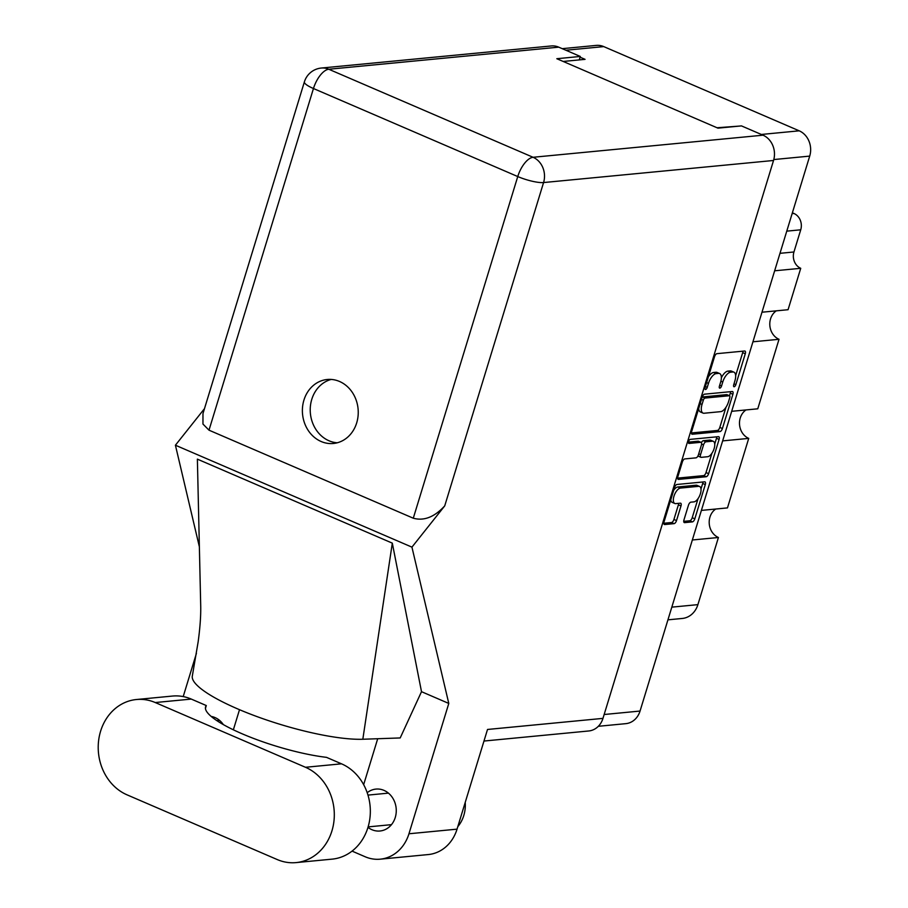 <?xml version="1.0" encoding="UTF-8"?>
<svg xmlns="http://www.w3.org/2000/svg" width="908" height="908" viewBox="0 0 908 908"><rect width="100%" height="100%" fill="white"/><g stroke="black" fill="none" stroke-linecap="round" stroke-linejoin="round"><path stroke-width="1.36" d="M684.008 522.372L684.621 522.633A3.11 1.396 113.3 0 1 684.28 522.588A3.11 1.396 113.3 0 1 683.974 519.875L688.457 505.211A3.11 1.396 113.3 0 1 690.875 502.158L693.916 501.874A8.32 3.734 113.3 0 0 700.091 494.644A8.32 3.734 113.3 0 0 699.58 486.472L696.981 485.349A8.32 3.734 113.3 0 0 696.061 485.212L677.845 486.972A8.32 3.734 113.3 0 0 673.702 490.252M677.845 486.972L680.444 488.084A8.32 3.734 113.3 0 0 673.952 496.245A8.32 3.734 113.3 0 0 674.78 503.486A8.32 3.734 113.3 0 0 675.7 503.622L680.342 503.18A3.11 1.396 113.3 0 1 680.694 503.225A3.11 1.396 113.3 0 1 681 505.926L676.517 520.59A3.11 1.396 113.3 0 1 674.088 523.644L664.713 524.54A3.11 1.396 113.3 0 1 664.361 524.495A3.11 1.396 113.3 0 1 664.054 521.794L674.53 487.528A3.11 1.396 113.3 0 1 676.959 484.475L704.631 481.819A3.11 1.396 113.3 0 1 704.983 481.864A3.11 1.396 113.3 0 1 705.289 484.577L694.813 518.831A3.11 1.396 113.3 0 1 692.384 521.884L684.621 522.633M688.605 441.504A2.179 0.976 113.3 0 0 688.82 443.399A2.179 0.976 113.3 0 0 689.058 443.433L700.749 442.31A3.11 1.396 113.3 0 1 701.09 442.355A3.11 1.396 113.3 0 1 701.396 445.068L698.422 454.794A3.11 1.396 113.3 0 1 695.993 457.848L684.768 458.926A3.11 1.396 113.3 0 0 682.351 461.979L677.867 476.643A3.11 1.396 113.3 0 0 678.174 479.345A3.11 1.396 113.3 0 0 678.514 479.39L706.186 476.734A3.11 1.396 113.3 0 0 708.615 473.681L719.091 439.427A3.11 1.396 113.3 0 0 718.784 436.714A3.11 1.396 113.3 0 0 718.444 436.669L690.296 439.37A2.179 0.976 113.3 0 0 688.605 441.504M699.58 486.472A8.32 3.734 113.3 0 0 698.661 486.336L680.444 488.084M692.316 434.24L719.999 431.584A3.11 1.396 113.3 0 0 722.416 428.531L732.892 394.276A3.11 1.396 113.3 0 0 732.586 391.564A3.11 1.396 113.3 0 0 732.245 391.518L704.563 394.174A3.11 1.396 113.3 0 0 702.145 397.227L691.669 431.482A3.11 1.396 113.3 0 0 691.975 434.194A3.11 1.396 113.3 0 0 692.316 434.24L691.703 433.979M562.234 48.669L596.261 45.4A19.636 17.036 84.5 0 1 603.752 46.603L799.21 130.82A19.636 17.036 84.5 0 1 809.709 156.108L640.049 711.055A19.636 17.036 84.5 0 1 625.816 723.653L598.338 726.298M734.913 380.827L733.698 384.822A2.179 0.976 113.3 0 0 733.914 386.717A2.179 0.976 113.3 0 0 735.843 384.617L745.275 353.768A3.11 1.396 113.3 0 0 744.969 351.055A3.11 1.396 113.3 0 0 744.628 351.01L716.945 353.666A3.11 1.396 113.3 0 0 714.528 356.719L705.096 387.568A2.179 0.976 113.3 0 0 705.312 389.464A2.179 0.976 113.3 0 0 707.241 387.364L708.467 383.369A9.943 4.461 113.3 0 1 716.23 373.608L718.534 373.381A9.943 4.461 113.3 0 1 719.624 373.54A9.943 4.461 113.3 0 1 720.611 382.2L719.397 386.195A2.179 0.976 113.3 0 0 719.613 388.091A2.179 0.976 113.3 0 0 721.542 385.991L722.768 381.996A9.943 4.461 113.3 0 1 730.531 372.235L732.835 372.008A9.943 4.461 113.3 0 1 733.925 372.166A9.943 4.461 113.3 0 1 734.913 380.827M701.396 510.409L727.467 507.901L748.725 438.394L722.643 440.891M761.982 312.216L788.065 309.707L800.731 268.303L774.649 270.8M731.689 411.313L757.771 408.804L779.019 339.297L752.948 341.794M739.85 126.053L717.048 127.756M563.176 61.46L585.07 59.349L580.087 57.204M792.378 212.812L793.955 213.482A12.667 10.987 84.5 0 1 800.731 229.803L793.944 251.981A12.667 10.987 -95.5 0 0 800.731 268.303M671.818 607.146L697.9 604.637L718.421 537.491L692.35 539.988M779.019 339.297A15.833 13.745 84.5 0 1 769.87 325.813A15.833 13.745 84.5 0 1 776.283 310.842M748.725 438.394A15.833 13.745 84.5 0 1 739.566 424.91A15.833 13.745 84.5 0 1 745.99 409.939M718.421 537.491A15.833 13.745 84.5 0 1 709.273 524.007A15.833 13.745 84.5 0 1 715.697 509.036M697.9 604.637A21.531 18.682 84.5 0 1 682.283 618.462L667.936 619.835M733.925 372.166L731.326 371.054A9.943 4.461 113.3 0 0 730.236 370.895L732.835 372.008M721.372 377.796A9.943 4.461 113.3 0 1 727.932 371.111L730.236 370.895M719.624 373.54L717.025 372.428A9.943 4.461 113.3 0 0 715.935 372.269L718.534 373.381M708.365 376.865A9.943 4.461 113.3 0 1 713.631 372.484L715.935 372.269M735.65 375.617L742.676 352.644A3.11 1.396 113.3 0 0 742.914 351.169M691.431 432.957L717.399 430.46A3.11 1.396 113.3 0 0 719.817 427.418L725.98 407.261M729.499 395.752L730.293 393.153A3.11 1.396 113.3 0 0 730.531 391.677M729.76 397.67A2.179 0.976 113.3 0 0 729.555 395.774A2.179 0.976 113.3 0 0 729.306 395.74L705.017 398.079A2.179 0.976 113.3 0 0 703.314 400.212L702.032 404.423A9.943 4.461 113.3 0 0 703.019 413.083A9.943 4.461 113.3 0 0 704.109 413.242L720.714 411.642A9.943 4.461 113.3 0 0 728.477 401.881L729.76 397.67M727.138 394.81A2.179 0.976 113.3 0 0 726.956 394.662A2.179 0.976 113.3 0 0 726.706 394.628L729.306 395.74M702.213 397.012A2.179 0.976 113.3 0 1 702.417 396.955L726.706 394.628M698.695 408.509A9.943 4.461 113.3 0 0 700.42 411.96L703.019 413.083M716.73 436.827A3.11 1.396 113.3 0 1 716.491 438.303L714.744 444.035M711.917 453.251L706.015 472.569L708.615 473.681M677.629 478.107L703.587 475.622A3.11 1.396 113.3 0 0 706.015 472.569M698.763 441.458A3.11 1.396 113.3 0 0 698.49 441.243A3.11 1.396 113.3 0 0 698.15 441.186L688.468 442.117M707.638 456.724A8.32 3.734 113.3 0 0 713.813 449.505A8.32 3.734 113.3 0 0 713.313 441.322A8.32 3.734 113.3 0 0 712.394 441.197L705.97 441.81A3.11 1.396 113.3 0 0 703.552 444.863L700.579 454.59A3.11 1.396 113.3 0 0 700.885 457.291A3.11 1.396 113.3 0 0 701.226 457.348L707.638 456.724M713.313 441.322L710.714 440.21A8.32 3.734 113.3 0 0 709.795 440.074L712.394 441.197M701.396 442.627A3.11 1.396 113.3 0 1 703.371 440.686L709.795 440.074M697.968 455.907A3.11 1.396 113.3 0 0 698.286 456.179L700.885 457.291M670.774 499.843A8.32 3.734 113.3 0 0 672.181 502.374L674.78 503.486M663.816 523.258L671.489 522.52A3.11 1.396 113.3 0 0 673.918 519.478L678.401 504.814A3.11 1.396 113.3 0 0 678.639 503.338M700.987 488.992L702.69 483.453A3.11 1.396 113.3 0 0 702.928 481.978M683.735 521.351L689.785 520.772A3.11 1.396 113.3 0 0 692.214 517.719L698.059 498.594M296.099 862.6L332.124 859.138A49.395 42.869 -95.5 0 0 370.067 816.825A49.395 42.869 -95.5 0 0 341.51 763.821L326.505 757.351A79.166 16.934 -163 0 1 244.99 735.003A79.166 16.934 -163 0 1 205.571 706.878A79.166 16.934 -163 0 1 206.298 705.55L191.282 699.081A49.395 42.869 -95.5 0 0 172.452 696.061L136.427 699.523A49.395 42.869 -95.5 0 0 100.595 731.224A49.395 42.869 -95.5 0 0 127.041 794.84L277.269 859.57A49.395 42.869 -95.5 0 0 296.099 862.6A49.395 42.869 -95.5 0 0 334.042 820.287A49.395 42.869 -95.5 0 0 305.485 767.283L155.257 702.542A49.395 42.869 -95.5 0 0 136.427 699.523M465.225 802.4A31.666 27.478 84.5 0 1 463.795 815.498A31.666 27.478 84.5 0 1 457.814 826.632M367.978 827.358A21.054 18.274 -95.5 0 0 379.975 831.002A21.054 18.274 -95.5 0 0 395.252 817.495A21.054 18.274 -95.5 0 0 375.946 789.086A21.054 18.274 -95.5 0 0 367.207 792.695M223.345 724.607A21.054 18.274 -95.5 0 0 211.201 716.435M356.696 422.856A32.143 27.887 -95.5 0 0 327.243 379.487A32.143 27.887 -95.5 0 0 303.93 400.11A32.143 27.887 -95.5 0 0 333.384 443.479A32.143 27.887 -95.5 0 0 356.696 422.856M337.277 442.786A32.143 27.887 84.5 0 1 311.773 399.361A32.143 27.887 84.5 0 1 331.193 379.43M448.79 703.439L411.937 547.138L444.727 505.881C434.467 517.061 423.979 521.169 413.288 518.207L517.753 176.549L313.453 88.519A19.636 8.808 113.3 0 1 328.775 69.246A19.636 17.036 -95.5 0 0 321.296 68.043L551.258 45.956A19.636 17.036 84.5 0 1 558.738 47.159L328.775 69.246L533.064 157.277L763.038 135.19A19.636 17.036 84.5 0 1 773.537 160.478L602.969 718.376L487.517 729.465L457.042 829.152A39.577 34.345 84.5 0 1 428.338 854.553L380.248 859.172A39.577 34.345 -95.5 0 0 408.952 833.771L448.79 703.439L421.505 691.68L400.201 737.943L362.825 739.248A98.166 20.997 -163 0 1 255.625 716.083A98.166 20.997 -163 0 1 192.326 676.017L198.137 641.911C200.055 627.882 200.918 615.896 200.713 605.942L197.377 459.142L392.313 543.143L362.825 739.248M183.212 696.584L196.423 653.374M233.356 729.805L239.508 709.693M380.248 859.172A39.577 34.345 -95.5 0 1 365.152 856.755L352.066 851.114M377.705 738.726L363.654 784.671M421.505 691.68L392.313 543.143M411.937 547.138L175.414 445.215L204.482 408.645M199.374 546.82L175.414 445.215M579.259 59.905L580.314 56.455L558.738 47.159M602.969 718.376A19.636 17.036 84.5 0 1 588.736 730.974L483.987 741.041M763.038 135.19L741.461 125.894L717.967 128.153L556.82 58.714L580.314 56.455M413.288 518.207L208.999 430.176L202.961 424.059L202.972 413.594L304.396 81.845A19.636 4.2 17 0 0 313.453 88.519L208.999 430.176M206.298 705.55L205.435 708.376M809.709 156.108L773.798 159.558M604.16 714.505L640.049 711.055M761.335 134.463L799.21 130.82M603.752 46.603L565.888 50.235M792.116 213.664L793.955 213.482M800.731 229.803L786.771 231.143M779.995 253.321L793.944 251.981M727.932 371.111L730.531 372.235M720.895 381.19L722.768 381.996M719.704 385.196L721.542 385.991M713.631 372.484L716.23 373.608M706.617 382.574L708.467 383.369M705.403 386.57L707.241 387.364M742.676 352.644L745.275 353.768M734.005 383.823L735.843 384.617M717.399 430.46L719.999 431.584M730.293 393.153L732.892 394.276M719.817 427.418L722.416 428.531M702.417 396.955L705.017 398.079M701.475 399.418L703.314 400.212M700.182 403.629L702.032 404.423M716.491 438.303L719.091 439.427M703.587 475.622L706.186 476.734M677.901 479.129L678.514 479.39M698.15 441.186L700.749 442.31M703.371 440.686L705.97 441.81M701.612 444.023L703.552 444.863M698.729 453.796L700.579 454.59M696.061 485.212L698.661 486.336M678.401 504.814L681 505.926M673.918 519.478L676.517 520.59M671.489 522.52L674.088 523.644M664.1 524.279L664.713 524.54M702.69 483.453L705.289 484.577M692.214 517.719L694.813 518.831M689.785 520.772L692.384 521.884M191.282 699.081L155.257 702.542M408.952 833.771L457.042 829.152M773.537 160.478L543.574 182.553L444.727 505.881M517.753 176.549A19.636 4.2 17 0 0 543.574 182.553A19.636 17.036 84.5 0 0 533.064 157.277A19.636 8.808 113.3 0 0 517.753 176.549M341.51 763.821L305.485 767.283M726.956 394.662L729.555 395.774M698.49 441.243L701.09 442.355M368.115 826.893L391.473 824.657M321.296 68.043A19.636 19.636 0 0 0 304.396 81.845M367.978 795.102L388.442 793.127M216.785 720.589L219.498 720.328"/></g></svg>
